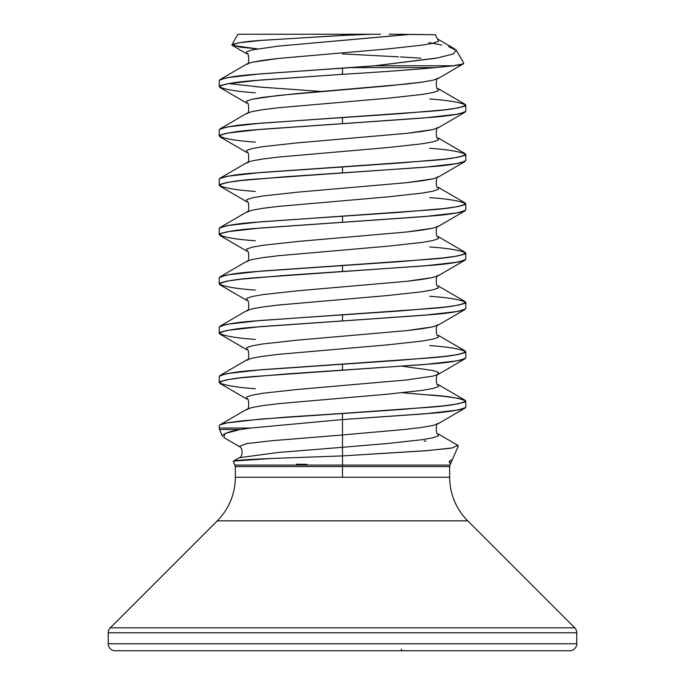 <?xml version="1.0" encoding="UTF-8"?>
<svg xmlns="http://www.w3.org/2000/svg" width="685" height="685" viewBox="0 0 685 685"><rect width="100%" height="100%" fill="white"/><g stroke="black" fill="none" stroke-linecap="round" stroke-linejoin="round"><path stroke-width="1.03" d="M110.276 627.837L217.265 520.848A61.65 61.65 0 0 0 235.323 477.257A61.65 61.65 0 0 1 217.265 520.848L467.735 520.848A61.65 61.65 0 0 1 449.677 477.257A61.65 61.65 0 0 0 467.735 520.848L217.265 520.848L110.276 627.837L574.724 627.837L467.735 520.848L574.724 627.837L110.276 627.837A6.987 6.987 0 0 0 108.23 632.777L576.77 632.777A6.987 6.987 0 0 0 574.724 627.837M576.77 632.777L108.23 632.777L108.23 643.763L576.77 643.763L576.77 632.777L576.77 643.763L108.23 643.763A6.987 6.987 0 0 0 115.217 650.75L569.783 650.75A6.987 6.987 0 0 0 576.77 643.763A6.987 6.987 0 0 1 569.783 650.75L115.217 650.75A6.987 6.987 0 0 1 108.23 643.763L576.77 643.763L108.23 643.763L108.23 632.777M255.317 92.817C236.299 91.465 224.26 89.41 219.2 86.653C224.26 83.895 236.299 81.84 255.317 80.487L342.5 74.322L342.5 68.157L342.5 74.322C379.473 72.088 410.418 69.861 435.343 67.627L350.797 67.627L260.737 73.852L227.214 77.645L219.936 79.631L246.831 63.979L252.174 62.232L278.435 58.439L387.393 48.952L422.003 45.159L432.826 43.258L438.4 41.365L438.169 39.319L438.4 41.365L432.826 43.258L422.003 45.159L387.393 48.952L278.435 58.439L262.997 60.331L252.174 62.232L246.831 63.979C249.468 66.548 249.194 51.152 246.831 53.841L246.6 51.795L252.174 49.902L278.435 46.109L406.565 34.721L397.865 34.25L435.523 34.738L408.971 34.456L278.435 46.109L252.174 49.902L246.6 51.795L246.831 53.841L232.292 45.373L257.346 48.883L240.341 47.145L231.838 44.885C236.616 42.744 247.294 41.186 263.862 40.209L362.99 34.25L342.5 34.25L342.5 35.414L371.441 34.25M232.292 45.373L237.866 42.881L261.533 40.389L342.5 35.414L342.5 34.25L237.9 34.25L231.838 44.885M449.771 448.332L424.751 450.833L342.5 455.902L342.5 465.089L235.015 465.089L342.5 465.089L342.5 466.571L235.323 466.571L235.323 477.257L449.677 477.257L342.5 477.257L342.5 466.571L342.5 477.257L235.323 477.257M424.092 440.986L425.967 441.131M457.649 445.224L458.316 445.858M449.985 465.089L449.677 466.571L342.5 466.571L342.5 465.089L449.985 465.089L450.627 463.608L449.497 462.692M449.506 465.089L342.5 465.089L342.5 455.902L271.928 458.453C270.267 458.599 245.538 459.361 234.835 460.731L233.345 461.253L235.323 466.571L449.677 466.571L449.677 477.257M429.683 394.902C448.701 396.255 460.74 398.31 465.8 401.067C460.74 403.825 448.701 405.88 429.683 407.233L342.5 413.397L342.5 419.562L429.683 413.397C448.701 412.045 460.74 409.99 465.8 407.233L465.8 401.067M429.683 98.982C448.701 100.335 460.74 102.39 465.8 105.147C460.74 107.905 448.701 109.96 429.683 111.312L342.5 117.477L342.5 123.642L429.683 117.477C448.701 116.125 460.74 114.07 465.8 111.312L465.8 105.147M429.683 148.302C448.701 149.655 460.74 151.71 465.8 154.468C460.74 157.225 448.701 159.28 429.683 160.632L342.5 166.798L342.5 172.962L429.683 166.798C448.701 165.445 460.74 163.39 465.8 160.632L465.8 154.468M429.683 197.623C448.701 198.975 460.74 201.03 465.8 203.787C460.74 206.545 448.701 208.6 429.683 209.952L342.5 216.118L342.5 222.282L429.683 216.118C448.701 214.765 460.74 212.71 465.8 209.952L465.8 203.787M429.683 246.942C448.701 248.295 460.74 250.35 465.8 253.108C460.74 255.865 448.701 257.92 429.683 259.272L342.5 265.438L342.5 271.602L429.683 265.438C448.701 264.085 460.74 262.03 465.8 259.272L465.8 253.108M429.683 296.262C448.701 297.615 460.74 299.67 465.8 302.427C460.74 305.185 448.701 307.24 429.683 308.592L342.5 314.757L342.5 320.923L429.683 314.757C448.701 313.405 460.74 311.35 465.8 308.592L465.8 302.427M429.683 345.582C448.701 346.935 460.74 348.99 465.8 351.748C460.74 354.505 448.701 356.56 429.683 357.912L342.5 364.077L342.5 370.242L429.683 364.077C448.701 362.725 460.74 360.67 465.8 357.912L465.8 351.748M435.155 58.345L374.841 65.777L255.317 74.322C236.299 75.675 224.26 77.73 219.2 80.487L219.2 86.653M255.317 86.653L267.638 87.697M342.5 123.642L342.5 117.477L255.317 123.642C236.299 124.995 224.26 127.05 219.2 129.807L219.2 135.972C224.26 133.215 236.299 131.16 255.317 129.807L424.263 117.948L457.785 114.155L465.064 112.169L438.169 127.821L432.826 129.568L406.565 133.361L297.607 142.848L262.997 146.641L252.174 148.542L246.6 150.435L246.831 152.481L246.6 150.435L252.174 148.542L262.997 146.641L297.607 142.848L406.565 133.361L422.003 131.469L432.826 129.568L438.169 127.821C435.806 125.132 435.532 140.528 438.169 137.959L438.4 140.005L432.826 141.898L422.003 143.799L387.393 147.592L278.435 157.079L262.997 158.971L252.174 160.872L246.831 162.619L252.174 160.872L262.997 158.971L278.435 157.079L387.393 147.592L422.003 143.799L432.826 141.898L438.4 140.005L438.169 137.959L465.064 153.611L464.901 155.418L457.785 157.31L443.974 159.211L399.8 163.004L255.317 172.962C236.299 174.315 224.26 176.37 219.2 179.127L219.2 185.292C224.26 182.535 236.299 180.48 255.317 179.127L342.5 172.962L342.5 166.798L260.737 172.492L227.214 176.285L219.936 178.271L246.831 162.619C249.468 165.188 249.194 149.792 246.831 152.481L219.936 136.829L220.099 135.022L227.214 133.13L260.737 129.337L342.5 123.642M255.317 142.137C236.299 140.785 224.26 138.73 219.2 135.972M255.317 191.457C236.299 190.105 224.26 188.05 219.2 185.292M342.5 222.282L342.5 216.118L255.317 222.282C236.299 223.635 224.26 225.69 219.2 228.447L219.2 234.612C224.26 231.855 236.299 229.8 255.317 228.447L424.263 216.588L457.785 212.795L465.064 210.809L438.169 226.461L432.826 228.208L406.565 232.001L297.607 241.488L262.997 245.281L252.174 247.182L246.6 249.075L246.831 251.121L246.6 249.075L252.174 247.182L262.997 245.281L297.607 241.488L406.565 232.001L422.003 230.109L432.826 228.208L438.169 226.461C435.806 223.772 435.532 239.168 438.169 236.599L438.4 238.645L432.826 240.538L422.003 242.439L387.393 246.232L278.435 255.719L262.997 257.611L252.174 259.512L246.831 261.259L252.174 259.512L262.997 257.611L278.435 255.719L387.393 246.232L422.003 242.439L432.826 240.538L438.4 238.645L438.169 236.599L465.064 252.251L464.901 254.058L457.785 255.95L443.974 257.851L399.8 261.644L255.317 271.602C236.299 272.955 224.26 275.01 219.2 277.767L219.2 283.933C224.26 281.175 236.299 279.12 255.317 277.767L342.5 271.602L342.5 265.438L260.737 271.132L227.214 274.925L219.936 276.911L246.831 261.259C249.468 263.828 249.194 248.432 246.831 251.121L219.936 235.469L220.099 233.662L227.214 231.77L260.737 227.977L342.5 222.282M255.317 240.777C236.299 239.425 224.26 237.37 219.2 234.612M255.317 290.097C236.299 288.745 224.26 286.69 219.2 283.933M342.5 320.923L342.5 314.757L255.317 320.923C236.299 322.275 224.26 324.33 219.2 327.087L219.2 333.252C224.26 330.495 236.299 328.44 255.317 327.087L424.263 315.228L457.785 311.435L465.064 309.449L438.169 325.101L432.826 326.848L406.565 330.641L297.607 340.128L262.997 343.921L252.174 345.822L246.6 347.715L246.831 349.761L246.6 347.715L252.174 345.822L262.997 343.921L297.607 340.128L406.565 330.641L422.003 328.749L432.826 326.848L438.169 325.101C435.806 322.412 435.532 337.808 438.169 335.239L438.4 337.285L432.826 339.178L422.003 341.079L387.393 344.872L278.435 354.359L262.997 356.251L252.174 358.152L246.831 359.899L252.174 358.152L262.997 356.251L278.435 354.359L387.393 344.872L422.003 341.079L432.826 339.178L438.4 337.285L438.169 335.239L465.064 350.891L464.901 352.698L457.785 354.59L443.974 356.491L399.8 360.284L255.317 370.242C236.299 371.595 224.26 373.65 219.2 376.408L219.2 382.572C224.26 379.815 236.299 377.76 255.317 376.408L342.5 370.242L342.5 364.077L260.737 369.772L227.214 373.565L219.936 375.551L246.831 359.899C249.468 362.468 249.194 347.072 246.831 349.761L219.936 334.109L220.099 332.302L227.214 330.41L260.737 326.617L342.5 320.923M255.317 339.417C236.299 338.065 224.26 336.01 219.2 333.252M255.317 388.737C236.299 387.385 224.26 385.33 219.2 382.572M438.169 423.741L432.826 425.488L422.003 427.389L406.565 429.281L342.5 434.975L406.565 429.281L422.003 427.389L432.826 425.488L438.169 423.741C435.806 421.052 435.532 436.448 438.169 433.879L457.82 445.319L452.117 447.964L427.5 450.61L342.5 455.902L342.5 447.305L387.393 443.512L422.003 439.719L432.826 437.818L438.4 435.925L438.169 433.879L438.4 435.925L432.826 437.818L422.003 439.719L387.393 443.512L342.5 447.305L342.5 413.397L287.066 417.062L243.466 420.718C229.098 422.405 221.615 423.63 221.015 424.383L219.2 425.727L219.2 428.039L250.659 428.039L342.5 419.562L424.263 413.868L457.785 410.075L465.064 408.089L438.177 423.732M219.251 428.039L250.659 428.039L240.272 429.521L219.602 429.521M222.411 435.574C224.86 433.083 230.811 431.062 240.272 429.521L250.659 428.039L342.5 419.562L342.5 434.975L271.645 440.738L246.42 443.623L239.228 446.509L246.42 443.623L271.645 440.738L342.5 434.975L342.5 447.305L277.862 452.511L239.279 457.717L277.862 452.511L342.5 447.305L342.5 455.902L271.054 458.496L233.457 461.082L239.279 457.717C243.286 456.921 242.755 447.159 239.228 446.509L223.764 437.509L225.031 433.511L240.272 429.521L219.508 429.521L219.2 428.039M380.56 34.25L237.9 34.25M362.99 34.25L380.346 34.25M428.819 42.633L441.868 45.022M448.666 46.674L456.433 50.425L463.788 63.157M456.21 50.099L453.145 54.021L437.492 57.934L374.841 65.777L350.797 67.627L435.343 67.627L453.282 65.777L374.841 65.777L453.282 65.777C460.697 65.041 464.096 64.073 463.488 62.874M431.773 58.91L431.113 58.859M420.984 58.174L400.477 56.941M412.618 34.456L435.557 34.73C436.953 38.386 437.818 39.91 438.169 39.319L454.831 49.02M430.009 34.67L423.082 34.601M438.169 88.639L438.4 90.685L432.826 92.578L422.003 94.479L387.393 98.272L278.435 107.759L262.997 109.651L252.174 111.552L246.831 113.299L252.174 111.552L262.997 109.651L278.435 107.759L387.393 98.272L422.003 94.479L432.826 92.578L438.4 90.685L438.169 88.639C435.532 91.208 435.806 75.812 438.169 78.501L432.826 80.248L422.003 82.149L406.565 84.041L297.607 93.528L262.997 97.321L252.174 99.222L246.6 101.115L246.6 103.015L246.6 101.115L252.174 99.222L278.435 95.429L387.393 85.942L422.003 82.149L432.826 80.248L438.169 78.501L463.42 63.808L453.282 65.777L435.343 67.627C410.461 69.861 379.516 72.088 342.5 74.322L260.737 80.017L227.214 83.81L220.099 85.702L219.936 87.509L246.831 103.161C249.194 100.472 249.468 115.868 246.831 113.299L219.936 128.951L227.214 126.965L260.737 123.172L399.8 113.684L443.974 109.891L457.785 107.99L464.901 106.098L465.064 104.291L438.169 88.639M438.169 187.279L438.4 189.325L432.826 191.218L422.003 193.119L387.393 196.912L278.435 206.399L262.997 208.291L252.174 210.192L246.831 211.939L252.174 210.192L262.997 208.291L278.435 206.399L387.393 196.912L422.003 193.119L432.826 191.218L438.4 189.325L438.169 187.279C435.532 189.848 435.806 174.452 438.169 177.141L432.826 178.888L422.003 180.789L406.565 182.681L297.607 192.168L262.997 195.961L252.174 197.862L246.6 199.755L246.831 201.801L246.6 199.755L252.174 197.862L262.997 195.961L297.607 192.168L406.565 182.681L432.826 178.888L438.169 177.141L465.064 161.489L457.785 163.475L424.263 167.268L285.2 176.756L241.026 180.549L227.214 182.45L220.099 184.342L219.936 186.149L246.831 201.801C249.194 199.112 249.468 214.508 246.831 211.939L219.936 227.591L227.214 225.605L260.737 221.812L399.8 212.324L443.974 208.531L457.785 206.63L464.901 204.738L465.064 202.931L438.169 187.279M438.169 285.919L438.4 287.965L432.826 289.858L422.003 291.759L387.393 295.552L278.435 305.039L262.997 306.931L252.174 308.832L246.831 310.579L252.174 308.832L262.997 306.931L278.435 305.039L387.393 295.552L422.003 291.759L432.826 289.858L438.4 287.965L438.169 285.919C435.532 288.488 435.806 273.092 438.169 275.781L432.826 277.528L422.003 279.429L406.565 281.321L297.607 290.808L262.997 294.601L252.174 296.502L246.6 298.395L246.831 300.441L246.6 298.395L252.174 296.502L262.997 294.601L297.607 290.808L406.565 281.321L432.826 277.528L438.169 275.781L465.064 260.129L457.785 262.115L424.263 265.908L285.2 275.396L241.026 279.189L227.214 281.09L220.099 282.982L219.936 284.789L246.831 300.441C249.194 297.752 249.468 313.148 246.831 310.579L219.936 326.231L227.214 324.245L260.737 320.452L399.8 310.964L443.974 307.171L457.785 305.27L464.901 303.378L465.064 301.571L438.169 285.919M438.169 384.559L438.4 386.605L432.826 388.498L422.003 390.399L387.393 394.192L278.435 403.679L262.997 405.571L252.174 407.472L246.831 409.219L252.174 407.472L262.997 405.571L278.435 403.679L387.393 394.192L422.003 390.399L432.826 388.498L438.4 386.605L438.169 384.559C435.532 387.128 435.806 371.732 438.169 374.421L438.4 372.375L432.826 370.482L402.455 366.252L432.826 370.482L438.4 372.375L438.4 374.275L432.826 376.168L406.565 379.961L297.607 389.448L262.997 393.241L252.174 395.142L246.6 397.035L246.831 399.081L246.6 397.035L252.174 395.142L262.997 393.241L297.607 389.448L406.565 379.961L432.826 376.168L438.169 374.421L465.064 358.769L457.785 360.755L424.263 364.548L285.2 374.036L241.026 377.829L227.214 379.73L220.099 381.622L219.936 383.429L246.831 399.081C249.194 396.392 249.468 411.788 246.831 409.219L219.936 424.871L227.214 422.885L260.737 419.092L399.8 409.604L443.974 405.811L457.785 403.91L464.901 402.018L465.064 400.211L438.169 384.559M398.644 56.838L342.5 53.91M397.865 34.25L389.14 34.25M228.627 83.579L260.737 87.123L321.376 91.465M402.489 392.728L443.974 396.324L457.785 398.225L465.064 400.211M234.878 429.521L238.483 429.863M307.043 464.387L296.562 464.156M452.057 459.772L449.154 461.279L450.405 463.223M115.217 650.75L565.416 650.75M401.419 649.063A1.849 0.711 -90 0 0 402.129 650.75M458.282 446.055L452.494 459.327M222.462 436.294L219.508 429.521M452.383 459.498L450.644 463.548"/></g></svg>

